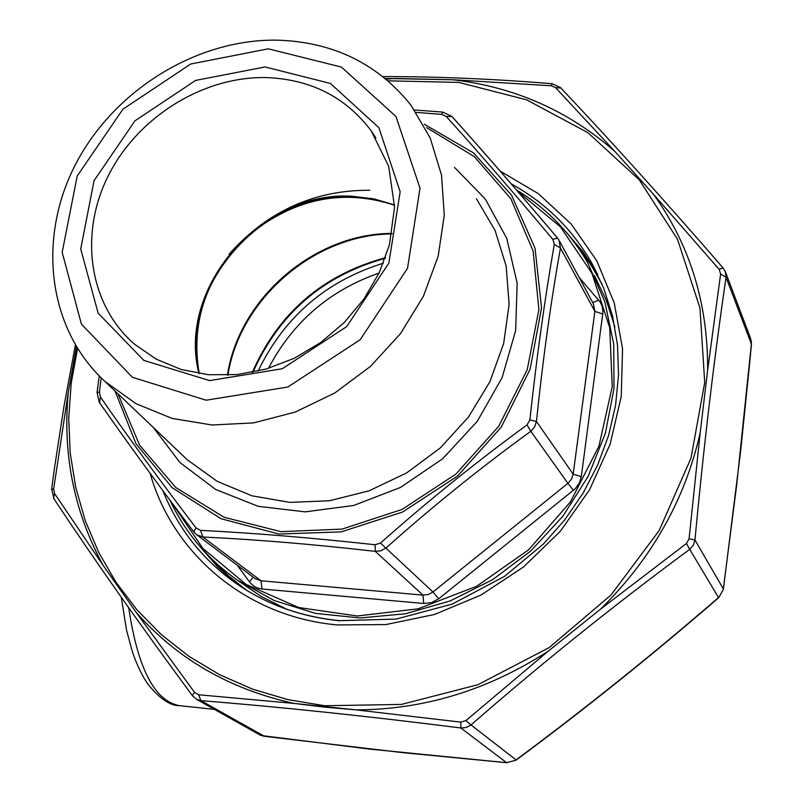 <?xml version="1.0" encoding="UTF-8"?>
<svg xmlns="http://www.w3.org/2000/svg" width="803" height="803" viewBox="0 0 803 803"><rect width="100%" height="100%" fill="white"/><g stroke="black" fill="none" stroke-linecap="round" stroke-linejoin="round"><path stroke-width="1.2" d="M517.654 191.305L560.394 226.837L591.901 273.221L609.718 327.684L612.247 386.675L598.938 446.167L570.451 501.885L528.685 549.754L476.621 586.28L418.062 608.835L357.285 615.991L298.606 607.5L246.009 584.333L202.858 548.429L171.691 502.507M557.372 237.909C519.441 193.051 484.38 152.68 452.199 116.786L452.009 116.525C484.299 152.54 519.471 193.051 557.533 238.059L558.888 239.977L560.454 248.027C550.858 301.808 542.858 359.634 536.454 421.485L534.637 426.925L530.803 431.281C480.385 467.888 432.124 506.783 386.032 547.987L380.983 550.778L375.332 551.38C313.923 544.324 256.428 539.536 202.858 537.006L196.755 534.818L193.794 531.917L196.735 534.798L255.183 578.652L260.995 580.78L422.95 595.103L375.332 551.38L375.071 544.755L380.492 543.039C427.367 501.443 476.209 462.066 527.019 424.897L529.88 419.939C536.655 357.275 544.795 298.756 554.301 244.393L552.865 239.414C514.522 193.674 478.989 152.68 446.257 116.435L441.68 114.377L416.125 112.38M268.282 48.822L341.466 67.081L395.949 116.455L420.019 188.233L407.533 268.282L360.186 339.719L287.815 387.026L206.11 400.205L132.425 377.3L81.424 324.161L62.182 252.333L77.218 175.977L122.919 109.218L190.672 64.029L268.282 48.822M277.176 40.15C332.934 41.856 377.52 63.527 410.935 105.143L430.187 137.965L441.53 175.184L444.28 215.214L438.167 256.247L423.352 296.387L400.436 333.707L370.464 366.419L334.841 392.948L295.283 412.049L253.688 422.88L212.012 424.998L172.193 418.453L136.008 403.668L104.992 381.485C47.758 329.039 37.119 238.611 75.452 164.535C113.715 90.358 196.494 38.905 277.176 40.15M101.208 377.912L99.371 392.025L100.385 396.953C128.169 437.133 160.048 480.776 196.002 527.872L200.489 530.361C254.782 533.102 312.979 537.9 375.071 544.755M558.888 239.977L557.533 238.059L552.865 239.414M451.888 116.385L442.764 112.089L441.68 114.377M452.009 116.525L446.257 116.435M99.371 392.025L97.043 392.466L97.635 392.958M100.385 396.953L99.632 402.694M529.88 419.939L536.454 421.485L573.171 474.171L594.872 311.353L560.454 248.027L554.301 244.393M196.002 527.872L193.794 531.917C158.362 485.092 126.844 441.871 99.251 402.253L97.043 392.466L99.261 375.975M200.489 530.361L202.858 537.006L260.995 580.78L262.049 589L257.883 588.117L254.099 586.3L250.185 582.837L237.156 565.121M380.492 543.039L432.968 591.982L567.922 483.326L530.803 431.281L527.019 424.897M76.566 347.037L68.355 391.824L53.671 488.967L54.564 493.544L103.115 565.372L136.189 612.378L194.507 692.327L198.662 694.766L293.878 703.398L324.583 707.122L355.89 709.862L460.812 722.128L465.931 720.592L548.198 651.183L600.403 609.256L686.435 543.511L689.074 538.813L700.166 432.958L707.634 370.303L720.622 273.984L719.157 269.336L653.572 194.396L614.877 151.446L555.546 87.627L551.26 85.76L452.962 79.758L385.239 78.473M718.785 597.603L723.212 589.673M689.074 538.813L694.956 540.007L693.3 545.187L689.717 549.322L686.435 543.511M198.662 694.766L200.88 700.648L196.635 699.363L259.961 734.976L264.046 736.261L403.116 752.692L506.633 762.699L516.118 760.15L506.633 762.699L460.852 727.99L460.812 722.128M465.931 720.592L471 724.938L466.232 727.518L460.852 727.99C367.483 716.146 280.829 707.031 200.88 700.648L264.408 736.311M54.564 493.544L53.52 498.101C93.188 558.205 139.481 624.051 192.399 695.649L196.625 699.353L192.399 695.649L194.507 692.327M751.347 344.357L750.554 338.304L725.581 272.297M719.157 269.336L723.071 267.921L725.229 271.384L726.053 277.336L720.622 273.984M723.373 589.292L718.775 597.613C653.21 654.365 585.658 708.547 516.118 760.15M751.176 340.251L751.447 344.186L749.791 361.902L740.767 450.051L723.373 589.272M507.376 762.75L368.748 749.008L261.045 735.488M52.225 489.519L51.623 489.178L53.671 488.967M75.392 345.089L64.089 405.645L54.474 468.069L51.623 489.178L53.992 498.613M560.775 88.019L555.546 87.627M551.26 85.76L552.032 83.703L552.273 84.315M725.209 271.354L723.071 267.921C664.402 200.238 610.21 140.134 560.504 87.627M386.113 79.186L394.544 78.493L452.962 79.758C514.703 87.015 568.675 110.914 614.877 151.446L653.572 194.396C690.028 245.045 708.055 303.685 707.634 370.303L700.166 432.958C684.889 500.008 651.635 558.778 600.403 609.256L548.198 651.183C487.973 690.189 423.874 709.742 355.89 709.862L293.878 703.398C229.648 689.205 177.082 658.872 136.189 612.378L103.115 565.372C73.936 511.591 62.353 453.745 68.355 391.824L76.436 346.816M258.064 371.127C284.172 317.004 325.938 281.03 383.362 263.193M379.066 273.08C329.642 290.284 292.774 322.043 268.463 368.356M128.711 607.781C137.735 668.467 154.648 701.089 179.44 705.656L180.494 705.767M516.5 189.97C546.311 208.027 570.06 232.318 587.736 262.842L604.83 301.757L613.743 344.196L613.994 388.582L605.392 433.219L588.177 476.33L562.933 516.168L530.632 551.109L492.56 579.726L450.282 600.885L405.495 613.763L360.025 617.959L315.659 613.422L274.094 600.483L236.825 579.796L261.166 596.448L286.701 609.216M614.897 326.992L606.355 300.442L594.421 275.59M579.214 277.567L600.042 301.838L602.28 306.605L602.983 311.875L581.322 476.611L579.294 483.135L575.219 488.766L438.709 598.797L431.582 602.611L423.723 603.475L262.049 589M118.011 393.861L139.602 445.163L175.757 487.501L224.087 517.273L281.02 531.676L342.028 529.107L402.032 509.443L455.843 474.141L498.793 426.172L527.23 369.701L538.893 309.637L533.132 251.068L510.849 198.722L474.272 156.595L426.654 127.617M454.508 167.425L485.363 199.094L506.763 238.401L517.162 283.118L515.656 330.515L502.126 377.601L477.293 421.304L442.684 458.734L400.556 487.401L353.701 505.468L305.21 511.852L258.195 506.322L215.606 489.449L179.962 462.518L153.243 427.387M252.353 372.351C278.43 312.959 322.786 274.746 385.43 257.713M391.924 233.854C314.475 234.426 239.856 298.776 227.841 375.222M272.076 218.135C256.277 228.122 242.285 240.187 230.09 254.34M227.41 375.242C238.943 298.355 314.194 233.452 392.005 233.422M229.096 254.17C267.479 211.229 314.385 189.93 369.792 190.281M353.38 196.765C262.882 190.702 177.664 287.645 198.973 373.536M198.953 373.525C176.6 287.875 261.658 190.16 352.246 196.273L373.917 198.863L394.564 204.966M266.285 77.58C203.039 76.245 137.704 117.067 108.305 175.686C78.804 234.235 88.842 304.909 134.774 344.397L156.384 359.242L181.207 369.5L208.399 374.71L237.015 374.599L266.004 369.079L294.259 358.279L320.668 342.57L344.216 322.535L363.99 298.937L379.247 272.709L389.415 244.875L394.564 207.074L388.692 166.341L371.207 130.849C345.691 97.022 310.721 79.266 266.285 77.58M265.07 66.94L330.434 83.452L378.906 127.707L400.155 191.787L388.873 263.073L346.685 326.61L282.315 368.728L209.583 380.612L143.827 360.386L98.127 313.14L80.722 249.01L94.041 180.685L134.914 120.862L195.601 80.43L265.07 66.94M104.992 381.485L187.39 459.878L182.793 455.502L187.39 459.878L217.232 481.348L251.901 495.792L289.923 502.397L329.591 500.751L369.099 490.814L406.569 472.957L440.215 447.994L468.44 417.078L489.9 381.696L503.652 343.533L509.122 304.407L506.171 266.124L495.06 230.411L476.45 198.793M375.884 137.905L371.207 130.849M576.735 245.628L590.546 264.237L602.19 284.463M246.641 590.315L228.433 575.801L212.133 559.4M424.295 124.244L473.509 152.881L511.561 195.209L535.039 248.257L541.543 307.91L530.09 369.27L501.303 427.035L457.509 476.089L402.504 512.063L341.175 531.877L278.922 534.035L221.036 518.738L172.183 487.692L136.038 443.848L115.03 391.031M573.472 490.332L567.922 483.326L571.455 479.2L573.171 474.171L581.322 476.611M423.723 603.475L422.95 595.103L428.21 594.531L432.968 591.982L438.709 598.797M602.822 314.043L594.872 311.353L593.367 303.745L559.35 240.82M592.724 302.56L598.767 300.161M249.542 582.004L253.065 577.056M77.55 348.622L71.196 383.292L68.727 418.253L70.212 453.063L75.713 487.311L85.218 520.545L98.669 552.334L115.973 582.245L136.972 609.848L161.453 634.721L189.147 656.483L219.731 674.761L252.825 689.245L287.996 699.644L324.763 705.737L401.44 704.422L477.835 684.738L549.172 647.579L610.922 595.093L659.163 530.572L690.992 458.152L704.723 382.419L699.955 308.011L677.511 239.254L639.278 179.832L587.906 132.676L526.587 99.813L458.794 82.408L388.05 80.832M500.149 171.079L538.482 193.764L571.184 224.027L596.83 260.885L614.265 303.032L622.566 348.893L621.221 396.642L610.089 444.32L589.512 489.88L560.273 531.345L523.596 566.908L481.047 595.013L434.493 614.486L385.952 624.563L337.491 624.935C247.043 617.075 172.966 554.351 150.171 473.419M200.83 547.516L217.934 567.119L237.568 584.454L217.733 566.928L200.469 547.094M566.286 232.218L582.908 251.69L597 273.261L591.46 262.571C571.907 228.714 545.187 202.507 511.3 183.947M162.919 490.693C177.975 528.575 202.386 559.51 236.162 583.48C266.546 604.498 301.135 616.935 339.92 620.799M566.637 232.639L583.068 251.921L597.753 274.586M694.956 540.007L723.332 588.89L736.722 484.711L751.387 343.985L726.053 277.336C714.158 358.248 703.789 445.806 694.956 540.007M471 724.938L516.058 759.899C585.538 708.356 653.01 654.234 718.504 597.532L689.717 549.322C614.064 605.151 541.162 663.69 471 724.938M121.293 597.291L126.533 630.134L132.365 651.665C136.881 665.004 142.181 675.996 148.254 684.618C160.018 698.871 170.407 705.887 179.44 705.656L214.441 709.37M385.199 258.345C323.167 275.479 279.113 313.441 253.015 372.221M236.825 579.796C207.355 558.828 185.031 532.238 169.865 500.048M414.468 109.981L442.704 112.089M391.914 233.914C314.625 234.295 239.716 298.897 227.911 375.222M394.564 205.237C343.433 188.504 295.082 198.231 249.502 234.396C207.023 274.144 190.261 320.538 199.224 373.576M591.46 262.571L603.796 288.407L612.548 316.061L617.507 345.089L618.541 375.011L615.57 405.324L608.594 435.487L597.703 464.947L583.058 493.172L564.9 519.651L543.551 543.892L504.455 576.393L452.189 604.097L396.1 619.093L339.619 620.669C300.904 616.804 266.415 604.408 236.162 583.48M560.384 87.497L552.032 83.703C493.554 78.915 437.193 76.546 382.921 76.596"/></g></svg>
